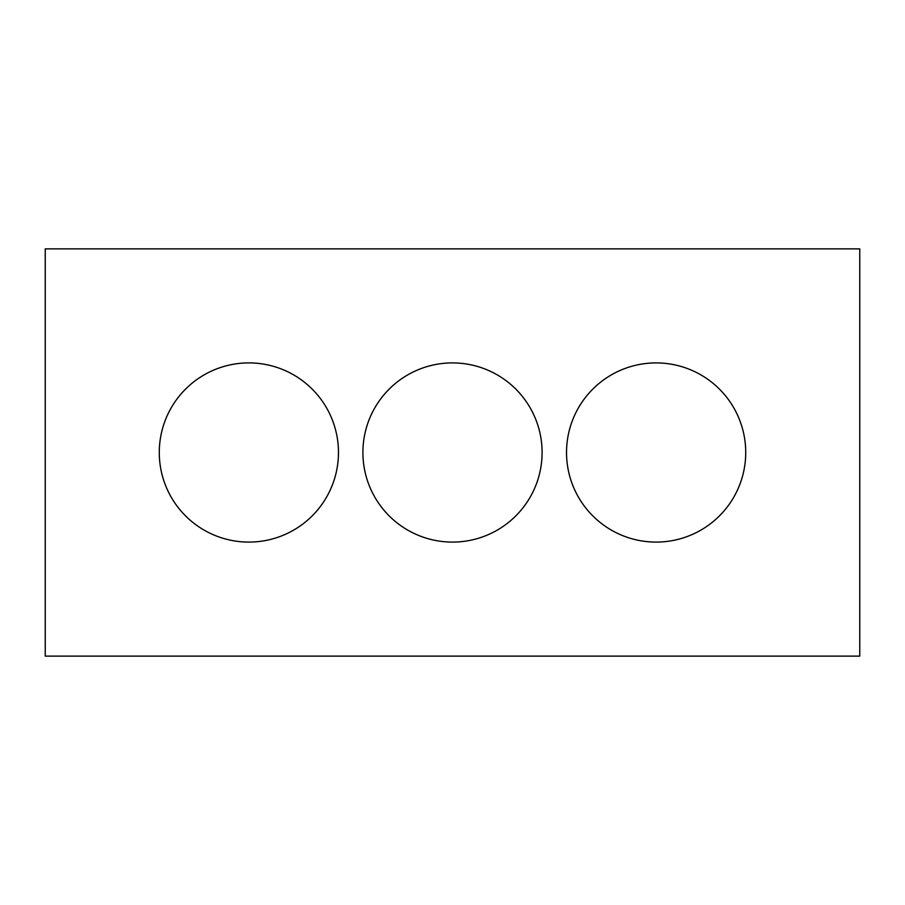 <?xml version="1.0" encoding="UTF-8"?>
<svg xmlns="http://www.w3.org/2000/svg" width="905" height="905" viewBox="0 0 905 905"><rect width="100%" height="100%" fill="white"/><g stroke="black" fill="none" stroke-linecap="round" stroke-linejoin="round"><path stroke-width="1.36" d="M859.75 656.125L45.25 656.125L45.25 248.875L859.75 248.875L859.75 656.125M338.47 452.5A89.595 89.595 0 0 0 204.078 374.908A89.595 89.595 0 0 0 204.078 530.092A89.595 89.595 0 0 0 338.47 452.5M745.72 452.5A89.595 89.595 0 0 0 611.327 374.908A89.595 89.595 0 0 0 611.327 530.092A89.595 89.595 0 0 0 745.72 452.5M542.095 452.5A89.595 89.595 0 0 0 407.702 374.908A89.595 89.595 0 0 0 407.702 530.092A89.595 89.595 0 0 0 542.095 452.5"/></g></svg>
